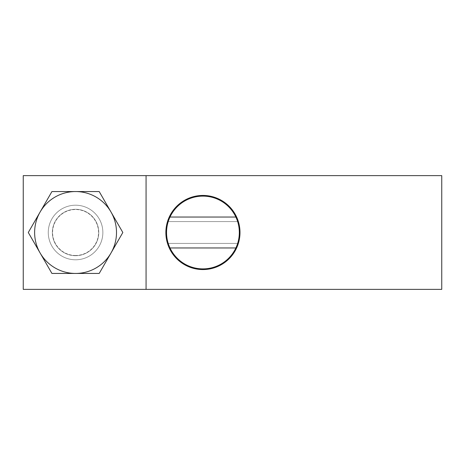 <?xml version="1.0" encoding="UTF-8"?>
<svg xmlns="http://www.w3.org/2000/svg" width="465" height="465" viewBox="0 0 465 465"><rect width="100%" height="100%" fill="white"/><g stroke="black" fill="none" stroke-linecap="round" stroke-linejoin="round"><path stroke-width="0.35" stroke-dasharray="2.33 1.74" d="M48.267 232.5A27.296 27.296 0 0 1 75.562 205.205A27.296 27.296 0 0 1 102.858 232.5A27.296 27.296 0 0 1 75.562 259.796A27.296 27.296 0 0 1 48.267 232.5A27.296 27.296 0 0 0 75.562 259.796A27.296 27.296 0 0 0 102.858 232.5A27.296 27.296 0 0 0 75.562 205.205A27.296 27.296 0 0 0 48.267 232.5M75.562 255.483A22.983 22.983 0 0 1 52.58 232.5A22.983 22.983 0 0 1 75.562 209.517A22.983 22.983 0 0 1 98.545 232.5A22.983 22.983 0 0 1 75.562 255.483M52.365 232.5A23.198 23.198 0 0 0 75.562 255.698A23.198 23.198 0 0 0 98.76 232.5A23.198 23.198 0 0 0 75.562 209.302A23.198 23.198 0 0 0 52.365 232.5A23.198 23.198 0 0 0 75.562 255.698A23.198 23.198 0 0 0 98.76 232.5A23.198 23.198 0 0 0 75.562 209.302A23.198 23.198 0 0 0 52.365 232.5A23.198 23.198 0 0 0 75.562 255.698A23.198 23.198 0 0 0 98.76 232.5A23.198 23.198 0 0 0 75.562 209.302A23.198 23.198 0 0 0 52.365 232.5M99.202 273.437L51.923 273.437L28.289 232.5L51.923 191.563L99.202 191.563L122.836 232.5L99.202 273.437L51.923 273.437L99.202 273.437L111.019 252.972L99.202 273.437M239.324 232.5A36.392 36.392 0 0 1 202.932 268.892A36.392 36.392 0 0 1 166.54 232.5A36.392 36.392 0 0 1 202.932 196.108A36.392 36.392 0 0 1 239.324 232.5M235.871 247.967A36.392 36.392 0 0 0 237.65 243.416A36.392 36.392 0 0 1 235.871 247.967A36.392 36.392 0 0 0 237.65 243.416A36.392 36.392 0 0 1 235.871 247.967A36.392 36.392 0 0 0 237.65 243.416L168.22 243.416A36.392 36.392 0 0 0 169.992 247.967A36.392 36.392 0 0 1 168.22 243.416A36.392 36.392 0 0 0 169.992 247.967A36.392 36.392 0 0 1 168.22 243.416A36.392 36.392 0 0 0 169.992 247.967L235.871 247.967A36.392 36.392 0 0 0 237.65 243.416L168.22 243.416A36.392 36.392 0 0 0 169.992 247.967L235.871 247.967L169.992 247.967M75.562 205.205A27.296 27.296 0 0 1 102.858 232.5A27.296 27.296 0 0 1 75.562 259.796A27.296 27.296 0 0 1 48.267 232.5A27.296 27.296 0 0 1 75.562 205.205M111.019 212.028A40.937 40.937 0 0 1 111.019 252.972L122.836 232.5L111.019 212.028L122.836 232.5L111.019 252.972A40.937 40.937 0 0 1 40.106 252.972L51.923 273.437L28.289 232.5L40.106 212.028L28.289 232.5L40.106 252.972A40.937 40.937 0 0 1 40.106 212.028L51.923 191.563L75.562 191.563L51.923 191.563L40.106 212.028A40.937 40.937 0 0 1 75.562 191.563L99.202 191.563L111.019 212.028A40.937 40.937 0 0 1 75.562 273.437A40.937 40.937 0 0 1 40.106 212.028A40.937 40.937 0 0 1 111.019 212.028L99.202 191.563L75.562 191.563A40.937 40.937 0 0 1 111.019 212.028M169.992 217.033A36.392 36.392 0 0 0 168.22 221.584A36.392 36.392 0 0 1 169.992 217.033L235.871 217.033A36.392 36.392 0 0 1 237.65 221.584A36.392 36.392 0 0 0 235.871 217.033A36.392 36.392 0 0 1 237.65 221.584A36.392 36.392 0 0 0 235.871 217.033L169.992 217.033A36.392 36.392 0 0 0 168.22 221.584L237.65 221.584A36.392 36.392 0 0 0 235.871 217.033L169.992 217.033A36.392 36.392 0 0 0 168.22 221.584L237.65 221.584A36.392 36.392 0 0 0 235.871 217.033L169.992 217.033A36.392 36.392 0 0 0 168.22 221.584L237.65 221.584L168.22 221.584A36.392 36.392 0 0 1 169.992 217.033L235.871 217.033M168.22 221.584L237.65 221.584L168.22 221.584M168.22 243.416L237.65 243.416L168.22 243.416M146.068 175.636L146.068 289.364M441.75 289.364L23.25 289.364L23.25 175.636L441.75 175.636L441.75 289.364"/><path stroke-width="0.7" d="M28.289 232.5L51.923 273.437L99.202 273.437L111.019 252.972A40.937 40.937 0 0 0 111.019 212.028L99.202 191.563L51.923 191.563L28.289 232.5M34.625 232.5A40.937 40.937 0 0 0 111.019 252.972L122.836 232.5L111.019 212.028A40.937 40.937 0 0 0 34.625 232.5M239.324 232.5A36.392 36.392 0 0 1 169.992 247.967A36.392 36.392 0 0 1 169.992 217.033L235.871 217.033A36.392 36.392 0 0 1 239.324 232.5M165.871 232.5A37.061 37.061 0 0 1 202.932 195.44A37.061 37.061 0 0 1 239.992 232.5A37.061 37.061 0 0 1 202.932 269.56A37.061 37.061 0 0 1 165.871 232.5M169.992 247.967L235.871 247.967M235.871 217.033A36.392 36.392 0 0 0 169.992 217.033M146.068 175.636L146.068 289.364L441.75 289.364L441.75 175.636L23.25 175.636L23.25 289.364L146.068 289.364"/></g></svg>
